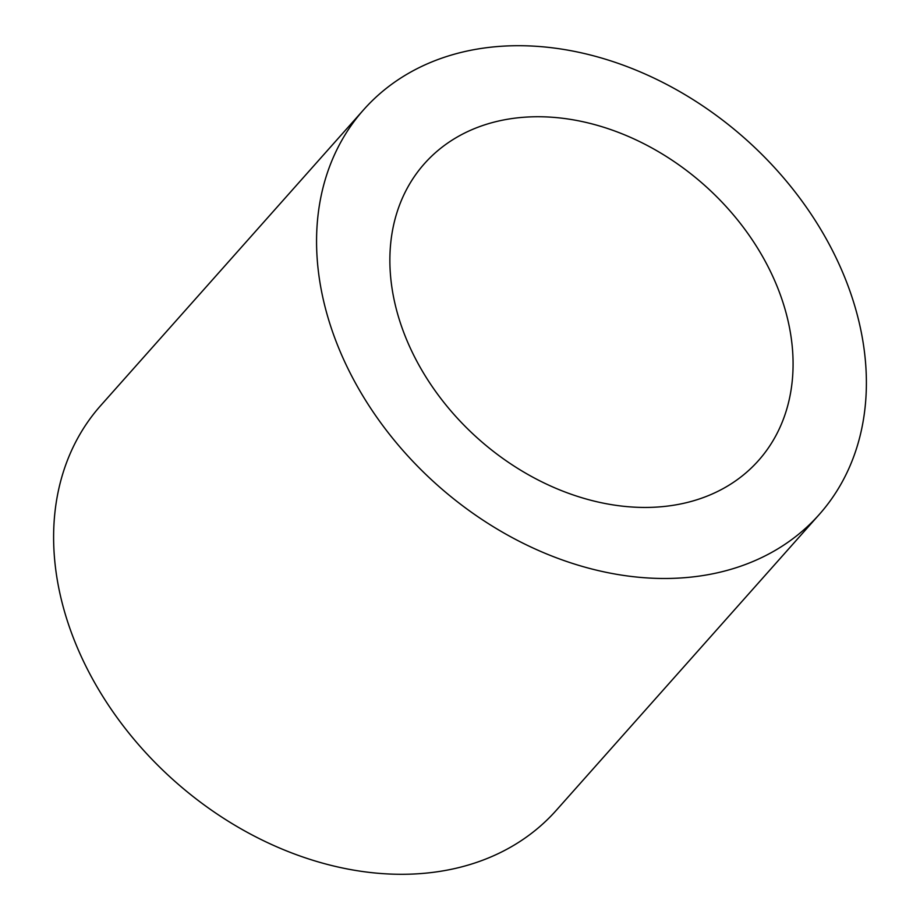 <?xml version="1.0" encoding="UTF-8"?>
<svg xmlns="http://www.w3.org/2000/svg" width="920" height="920" viewBox="0 0 920 920"><rect width="100%" height="100%" fill="white"/><g stroke="black" fill="none" stroke-linecap="round" stroke-linejoin="round"><path stroke-width="1.38" d="M497.938 121.175A223.456 169.912 -138.4 0 1 741.761 225.239A223.456 169.912 -138.4 0 1 758.482 460.552A223.456 169.912 -138.4 0 1 685.009 503.01A223.456 169.912 -138.4 0 1 441.186 398.947A223.456 169.912 -138.4 0 1 424.465 163.633A223.456 169.912 -138.4 0 1 497.938 121.175M819.214 514.533L556.266 810.347A304.704 231.702 -138.4 0 1 456.067 868.25A304.704 231.702 -138.4 0 1 123.59 726.34A304.704 231.702 -138.4 0 1 100.786 405.467L363.733 109.652A304.704 231.702 -138.4 0 1 463.933 51.75A304.704 231.702 -138.4 0 1 796.409 193.66A304.704 231.702 -138.4 0 1 819.214 514.533A304.704 231.702 -138.4 0 1 719.014 572.435A304.704 231.702 -138.4 0 1 386.538 430.525A304.704 231.702 -138.4 0 1 363.733 109.652"/></g></svg>
